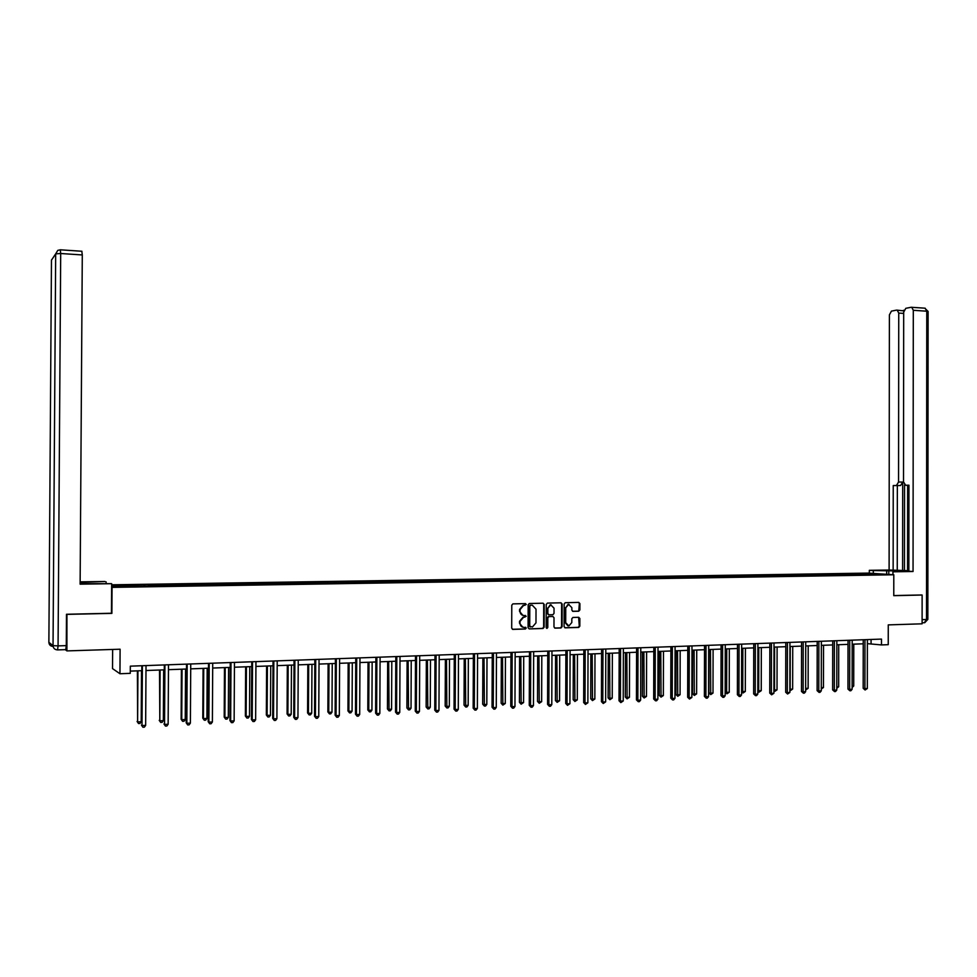 <?xml version="1.0" encoding="UTF-8"?>
<svg xmlns="http://www.w3.org/2000/svg" width="977" height="977" viewBox="0 0 977 977"><rect width="100%" height="100%" fill="white"/><g stroke="black" fill="none" stroke-linecap="round" stroke-linejoin="round"><path stroke-width="1.47" d="M526.261 604.47L525.455 603.603L512.888 603.884L511.777 605.178L511.704 628.15L512.876 629.383L525.394 629.017L526.188 628.101L523.757 627.283C521.486 627.112 520.24 625.781 520.02 623.326L520.02 621.409L523.587 617.256L526.224 616.292L523.794 615.461C521.523 615.278 520.277 613.947 520.057 611.48L520.069 609.575L523.587 605.435L526.261 604.47M522.89 615.363L519.556 611.407L519.569 609.501L523.086 605.349L524.991 605.3L525.296 603.603M512.4 629.298L524.857 628.932L525.26 627.246M522.78 627.173L519.52 623.228L519.52 621.323L523.086 617.171L524.942 617.11L525.272 615.425M578.738 611.223L579.874 609.941L579.898 603.627L578.763 602.394L565.231 602.711L564.156 603.981L564.083 626.611L565.219 627.845L578.738 627.442L579.825 626.159L579.85 618.514L578.714 617.293L572.913 617.452L571.826 618.734L571.814 622.532L568.883 625.964L565.695 622.703L565.744 607.816L568.626 604.397L571.863 607.67L571.85 610.136L572.986 611.37L578.738 611.223L579.361 603.554L578.64 602.406M66.937 614.252L66.912 650.902L120.098 649.216L119.951 673.739L130.271 673.348L130.32 666.155L881.486 639.092L881.474 644.93L888.24 644.673L888.264 624.889L922.105 623.814L922.129 595.03L921.152 594.944M67.157 614.374L111.891 613.373L112.05 587.372L893.796 574.769L893.772 595.677L922.129 595.03M544.226 604.445L543.078 603.2L529.265 603.517L528.166 604.812L528.081 627.674L529.253 628.907L543.029 628.492L544.152 627.197L544.226 604.445L542.98 603.2M547.413 603.102L561.006 602.797L562.154 604.03L562.08 626.672L560.969 627.967L555.119 628.138L553.971 626.916L554.008 617.708L552.86 616.475L548.927 616.585L547.828 617.867L547.792 627.466L547.01 628.382L546.18 627.515L546.253 604.397L547.413 603.102M66.912 650.902L65.3 649.656M111.647 584.808L868.309 573.096L893.796 574.769M853.874 574.781L853.874 573.719L135.424 584.93L111.72 585.553L114.736 586.554L148.15 586.285M853.874 573.719L883 574.317L869.164 574.745L313.776 583.635L313.776 582.145M148.199 586.029L313.776 583.635M851.15 575.038L850.564 573.975M841.759 574.977L841.282 574.122M836.214 575.062L835.469 574.207M826.579 575.221L826.115 574.354M820.741 575.368L820.24 574.452M811.252 575.465L810.788 574.598M805.329 575.551L804.865 574.684M795.791 575.709L795.327 574.842M789.795 575.807L789.343 574.928M780.171 575.954L779.719 575.087M774.126 576.051L773.686 575.172M764.417 576.21L763.965 575.331M758.311 576.308L757.871 575.429M748.504 576.454L748.064 575.575M742.337 576.552L741.909 575.673M732.432 576.711L732.005 575.832M726.216 576.809L725.789 575.929M716.214 576.98L715.787 576.088M709.937 577.077L709.51 576.186M699.837 577.236L699.422 576.345M693.499 577.334L693.084 576.442M683.314 577.492L682.899 576.601M676.902 577.602L676.499 576.699M666.619 577.761L666.204 576.857M660.147 577.871L659.744 576.967M649.754 578.03L649.351 577.126M643.22 578.14L642.829 577.224M632.73 578.299L632.339 577.395M626.135 578.408L625.744 577.492M615.534 578.579L615.144 577.663M608.879 578.689L608.5 577.761M598.168 578.86L597.79 577.932M591.451 578.958L591.073 578.042M580.631 579.129L580.265 578.213M573.841 579.239L573.475 578.311M562.923 579.422L562.557 578.482M556.06 579.52L555.693 578.592M545.019 579.703L544.665 578.763M538.095 579.813L537.741 578.872M526.945 579.984L526.603 579.043M519.947 580.106L519.605 579.153M508.699 580.301L508.345 579.337M501.616 580.387L501.286 579.446M490.259 580.619L489.917 579.617M483.102 580.692L482.772 579.74M471.635 580.961L471.28 579.911M464.38 580.985L464.063 580.033M452.815 581.303L452.461 580.204M445.475 581.291L445.17 580.326M433.8 581.645L433.446 580.509M426.375 581.596L426.082 580.619M414.59 581.999L414.224 580.814M407.079 581.901L406.786 580.924M395.16 582.329L394.806 581.107M387.564 582.207L387.283 581.23M375.534 582.646L375.192 581.425M367.853 582.524L367.584 581.535M355.689 582.964L355.359 581.73M347.934 582.842L347.665 581.852M335.624 583.281L335.306 582.048M327.796 583.159L327.539 582.17M315.351 583.611L315.046 582.365M307.437 583.489L307.205 582.487M294.859 583.928L294.578 582.683M286.872 583.819L286.64 582.805M274.146 584.258L273.865 583.013M266.074 584.148L265.854 583.135M253.202 584.6L252.945 583.33M245.044 584.478L244.836 583.464M232.037 584.942L231.781 583.672M223.782 584.82L223.586 583.794M210.629 585.284L210.397 584.002M202.288 585.162L202.105 584.136M188.988 585.626L188.769 584.344M180.562 585.504L180.391 584.478M167.104 585.98L166.896 584.686M158.579 585.858L158.421 584.82M144.975 586.334L144.779 585.028M136.365 586.212L136.206 585.162M112.648 649.449L112.526 668.598L119.951 673.739M867.381 643.648L881.474 644.93M130.283 671.114L141.799 670.686M145.976 670.527L164.283 669.843M168.471 669.685L186.509 669.013M190.71 668.866L208.492 668.195M212.693 668.048L230.23 667.389M234.431 667.23L251.724 666.583M255.925 666.436L272.986 665.801M277.187 665.642L294.016 665.007M298.217 664.861L314.814 664.238M319.015 664.079L335.38 663.468M339.581 663.31L355.726 662.711M359.939 662.553L375.852 661.966M380.065 661.808L395.77 661.221M399.984 661.063L415.481 660.489M419.683 660.33L434.973 659.756M439.186 659.597L454.268 659.035M458.469 658.889L473.356 658.327M477.558 658.168L492.249 657.631M496.45 657.472L510.934 656.935M515.148 656.776L529.436 656.239M533.65 656.08L547.755 655.555M551.956 655.396L565.878 654.883M570.079 654.724L583.819 654.211M588.02 654.053L601.588 653.552M605.789 653.393L619.174 652.892M623.363 652.746L636.577 652.245M640.765 652.086L653.808 651.61M658.009 651.451L670.881 650.975M675.07 650.816L687.771 650.34M691.96 650.181L704.502 649.717M708.691 649.558L721.075 649.094M725.252 648.948L737.488 648.484M741.665 648.337L753.731 647.885M757.908 647.727L769.827 647.287M773.992 647.128L785.764 646.689M789.929 646.53L801.555 646.102M805.659 688.419L808.138 688.297L805.915 689.811L805.659 688.419L805.732 645.944L817.199 645.516M821.352 645.357L832.685 644.942M836.837 644.783L848.036 644.368M852.176 644.209L863.241 643.806M872.363 574.488L872.559 573.633M856.805 574.732L856.328 573.878M871.081 639.471L871.069 643.513M143.973 586.347L143.973 584.796M166.017 585.992L166.029 584.454M187.828 585.65L187.84 584.112M209.396 585.296L209.408 583.77M230.731 584.954L230.743 583.44M251.834 584.625L251.834 583.11M272.705 584.283L272.705 582.78M293.344 583.953L293.356 582.463M333.975 583.232L333.987 581.828M353.979 582.842L353.979 581.523M373.764 582.475L373.764 581.205M393.328 582.121L393.34 580.9M412.709 581.803L412.709 580.607M431.871 581.498L431.883 580.301M450.849 581.205L450.849 580.008M469.619 580.9L469.632 579.715M488.207 580.607L488.207 579.422M506.599 580.314L506.611 579.141M525.87 627.405L525.858 628.052M524.808 580.02L524.82 578.848M542.846 579.74L542.846 578.567M560.688 579.446L560.688 578.286M578.36 579.166L578.36 578.018M595.848 578.897L595.848 577.749M613.165 578.616L613.165 577.468M630.324 578.347L630.324 577.212M647.299 578.066L647.299 576.943M664.116 577.798L664.116 576.674M680.774 577.541L680.774 576.418M697.273 577.273L697.273 576.161M713.601 577.016L713.601 575.905M729.782 576.76L729.782 575.648M745.805 576.503L745.817 575.404M761.681 576.247L761.694 575.16M777.411 576.003L777.411 574.916M792.994 575.746L792.994 574.671M808.431 575.502L808.431 574.427M823.721 575.258L823.721 574.183M838.864 575.026L838.864 573.951M529.253 628.907L542.528 628.406L543.639 627.112L543.713 604.36M530.621 605.264L529.803 606.167L529.729 626.22L532.404 627.026L535.982 622.874L536.019 609.184L532.306 605.215L530.059 605.19L529.803 606.167M530.23 627.039L529.229 626.135L529.29 606.094M530.56 605.264L531.806 605.142M554.655 628.04L560.444 627.869L561.555 626.587L561.628 603.957L560.896 602.797M552.713 616.45L548.415 616.499L547.315 617.782L547.792 627.466M546.583 628.272L547.279 627.381M554.032 608.158L550.759 604.861L547.865 608.305L547.841 613.58L548.989 614.814L552.921 614.704L554.02 613.422L554.032 608.158M551.162 604.861L550.246 604.787L547.865 608.305M548.61 614.753L547.328 613.495L547.34 608.231M572.559 611.284L578.201 611.15M569.005 604.384L568.101 604.311L565.744 607.816M567.942 625.878L565.17 622.618L565.219 607.731M564.767 627.747L578.201 627.344L579.288 626.062L578.628 617.305M137.391 670.845L137.623 721.918L141.201 721.734L141.506 670.698M137.94 670.833L137.623 721.918L138.526 723.542L137.085 721.466M141.201 721.734L139.955 723.468L138.526 723.542M141.824 665.74L142.019 725.569L142.386 665.716M145.646 725.386L144.376 727.157L142.923 727.23L142.019 725.569L145.646 725.386L146.013 665.581M142.923 727.23L141.457 725.105M80.138 583.635L111.659 583.684L80.126 584.161L82.288 254.948L60.696 253.507L58.07 645.882L66.277 645.638L66.485 614.264L111.463 613.251L111.659 583.684M85.426 583.648L85.439 582.17L80.138 582.292M85.439 582.17L104.991 581.498L80.138 581.865M106.102 583.367L106.114 581.865M81.824 251.248L82.288 254.948M66.277 645.638L65.764 649.644L57.655 649.9M873.304 573.426L873.304 570.568L869.322 570.324L889.107 570.031L889.388 314.887L891.439 311.113L896.666 310.1L903.835 310.869M873.304 570.568L907.462 571.093L892.941 571.801L913.055 571.496L908.854 571.24L908.94 485.19L905.618 485.264L908.94 485.3M907.645 485.288L907.56 570.849L908.854 570.922M904.543 484.812L904.458 570.519L907.56 570.702M904.458 570.519L889.107 570.031M869.31 573.157L869.322 570.324M892.941 574.708L892.941 571.801M888.789 574.439L888.801 571.545M905.618 485.264L903.517 481.893L903.688 312.139L905.801 308.317L911.175 307.267L925.182 308.195L926.77 311.199L913.3 310.295L911.736 307.279M913.055 571.496L913.3 310.295M904.03 310.222L903.175 310.503M896.483 485.471L898.559 482.015L902.687 482.076L900.599 485.52L893.234 485.545L893.149 570.275M903.688 313.409L898.742 313.092L898.559 482.015M898.742 313.092L897.204 310.112M921.445 594.969L893.772 595.567M902.687 482.076L902.589 570.544M900.599 485.52L897.35 485.593L897.252 570.214M897.35 485.593L893.234 485.545M159.532 670.027L159.813 720.794L163.342 720.623L163.647 669.868M160.118 670.002L159.813 720.794L160.68 722.418L159.227 720.354M163.342 720.623L162.097 722.357L160.68 722.418M181.417 669.208L181.124 719.255L181.746 719.695L185.239 719.524L185.545 669.05M182.052 669.184L181.746 719.695L182.601 721.319L181.124 719.255M185.239 719.524L183.994 721.246L182.601 721.319M164.307 664.922L164.551 724.421L164.918 664.91M168.142 724.238L166.872 725.996L165.443 726.07L164.551 724.421L168.142 724.238L168.496 664.775M165.443 726.07L163.953 723.957M186.534 664.128L186.192 722.821L186.839 723.273L187.193 664.104M190.393 723.102L189.123 724.849L187.706 724.922L186.839 723.273L190.393 723.102L190.735 663.969M187.706 724.922L186.192 722.821M203.069 668.402L202.789 718.18L203.448 718.608L206.904 718.437L207.185 668.244M203.741 668.378L203.448 718.608L204.278 720.22L202.789 718.18M206.904 718.437L205.659 720.147L204.278 720.22M224.478 667.609L224.197 717.106L224.905 717.533L228.325 717.362L228.606 667.45M225.186 667.572L224.905 717.533L225.711 719.133L224.197 717.106M228.325 717.362L227.079 719.072L225.711 719.133M245.654 666.815L245.386 716.043L246.131 716.471L249.514 716.3L249.782 666.656M246.399 666.79L246.131 716.471L246.912 718.071L245.386 716.043M249.514 716.3L248.268 717.997L246.912 718.071M208.516 663.334L208.186 721.698L208.883 722.15L209.212 663.31M212.388 721.966L211.117 723.713L209.713 723.786L208.883 722.15L212.388 721.966L212.717 663.188M209.713 723.786L208.186 721.698M230.254 662.553L229.937 720.599L230.67 721.038L230.987 662.528M234.138 720.855L232.868 722.589L231.476 722.662L230.67 721.038L234.138 720.855L234.456 662.406M231.476 722.662L229.937 720.599M251.748 661.783L251.443 719.499L252.213 719.939L252.53 661.747M255.644 719.756L254.374 721.478L252.994 721.551L252.213 719.939L255.644 719.756L255.95 661.624M252.994 721.551L251.443 719.499M266.599 666.033L266.342 714.993L267.124 715.42L270.47 715.249L270.727 665.874M267.393 666.009L267.124 715.42L267.881 717.008L266.342 714.993M270.47 715.249L269.225 716.935L267.881 717.008M273.01 661.014L272.705 718.413L273.523 718.852L273.829 660.977M276.906 718.669L275.636 720.391L274.281 720.452L273.523 718.852L276.906 718.669L277.212 660.855M274.281 720.452L272.705 718.413M287.323 665.264L287.079 713.967L287.897 714.382L291.207 714.211L291.451 665.105M288.154 665.227L287.897 714.382L288.63 715.958L287.079 713.967M291.207 714.211L289.949 715.885L288.63 715.958M294.04 660.257L293.747 717.338L294.59 717.765L294.883 660.22M297.948 717.594L296.678 719.304L295.335 719.365L294.59 717.765L297.948 717.594L298.241 660.098M295.335 719.365L293.747 717.338M307.828 664.494L307.584 712.941L308.439 713.344L311.712 713.186L311.956 664.348M308.683 664.47L308.439 713.344L309.159 714.92L307.584 712.941M311.712 713.186L310.466 714.846L309.159 714.92M314.826 659.512L314.545 716.275L315.437 716.703L315.718 659.475M318.758 716.532L317.488 718.229L316.157 718.303L315.437 716.703L318.758 716.532L319.039 659.353M316.157 718.303L314.545 716.275M328.101 663.737L327.869 711.928L328.76 712.331L331.997 712.172L332.241 663.591M329.005 663.713L328.76 712.331L329.457 713.894L327.869 711.928M331.997 712.172L330.751 713.821L329.457 713.894M335.404 658.767L335.123 715.225L336.051 715.652L336.332 658.73M339.337 715.482L338.066 717.167L336.747 717.24L336.051 715.652L339.337 715.482L339.605 658.608M336.747 717.24L335.123 715.225M348.166 662.992L347.946 710.914L348.874 711.317L352.074 711.158L352.306 662.846M349.094 662.956L348.874 711.317L349.546 712.88L347.946 710.914M352.074 711.158L350.828 712.807L349.546 712.88M355.75 658.034L355.481 714.187L356.446 714.614L356.715 657.997M359.695 714.443L358.425 716.117L357.118 716.19L356.446 714.614L359.695 714.443L359.963 657.875M357.118 716.19L355.481 714.187M368.024 662.259L367.804 709.925L368.769 710.328L371.932 710.169L372.152 662.101M368.988 662.223L368.769 710.328L369.416 711.867L367.804 709.925M371.932 710.169L370.686 711.806L369.416 711.867M375.876 657.301L375.62 713.161L376.621 713.576L376.878 657.277M379.833 713.418L378.563 715.079L377.281 715.152L376.621 713.576L379.833 713.418L380.09 657.155M377.281 715.152L375.62 713.161M387.661 661.527L387.454 708.948L388.455 709.339L391.582 709.18L391.801 661.368M388.663 661.49L389.078 710.877L387.454 708.948M391.582 709.18L390.336 710.816L389.078 710.877M395.795 656.593L395.551 712.148L396.577 712.563L396.821 656.556M399.752 712.392L398.482 714.053L397.212 714.126L396.577 712.563L399.752 712.392L400.008 656.434M397.212 714.126L395.551 712.148M407.104 660.794L406.896 707.971L407.934 708.362L411.036 708.203L411.232 660.647M408.13 660.757L408.545 709.888L406.896 707.971M411.036 708.203L409.778 709.827L408.545 709.888M415.494 655.885L415.262 711.146L416.324 711.549L416.568 655.848M419.463 711.39L418.193 713.039L416.935 713.1L416.324 711.549L419.463 711.39L419.707 655.726M416.935 713.1L415.262 711.146M426.338 660.086L426.143 707.006L427.205 707.397L430.271 707.238L430.478 659.927M427.401 660.037L427.804 708.923L426.143 707.006M430.271 707.238L429.025 708.862L427.804 708.923M434.997 655.176L434.765 710.145L435.864 710.548L436.096 655.14M438.966 710.389L437.696 712.038L436.463 712.099L435.864 710.548L438.966 710.389L439.198 655.03M436.463 712.099L434.765 710.145M445.378 659.377L445.182 706.053L446.281 706.444L449.322 706.286L449.505 659.219M446.477 659.328L446.855 707.959L445.182 706.053M449.322 706.286L448.064 707.898L446.855 707.959M454.281 654.48L454.061 709.168L455.197 709.558L455.416 654.443M458.274 709.4L457.004 711.036L455.77 711.097L455.197 709.558L458.274 709.4L458.494 654.334M455.77 711.097L454.061 709.168M464.222 658.669L464.038 705.113L465.162 705.492L468.166 705.345L468.349 658.51M465.345 658.632L465.711 707.006L464.038 705.113M468.166 705.345L466.921 706.945L465.711 707.006M473.369 653.796L473.161 708.191L474.321 708.581L474.529 653.76M477.362 708.435L476.092 710.059L474.883 710.12L474.321 708.581L477.362 708.435L477.582 653.65M474.883 710.12L473.161 708.191M482.87 657.973L482.687 704.185L483.847 704.551L486.815 704.405L486.998 657.826M484.018 657.936L484.384 706.066L482.687 704.185M486.815 704.405L485.569 706.005L484.384 706.066M492.261 653.112L492.054 707.226L493.251 707.617L493.458 653.076M496.267 707.458L494.997 709.082L493.788 709.143L493.251 707.617L496.267 707.458L496.463 652.966M493.788 709.143L492.054 707.226M501.323 657.289L501.152 703.257L502.337 703.623L505.28 703.477L505.451 657.13M502.508 657.24L502.862 705.125L501.152 703.257M505.28 703.477L502.862 705.125M510.959 652.441L510.763 706.273L511.985 706.664L512.18 652.404M514.964 706.505L513.694 708.117L512.498 708.178L511.985 706.664L514.964 706.505L515.16 652.294M512.498 708.178L510.763 706.273M519.593 656.605L519.434 702.341L520.643 702.707L523.562 702.561L523.721 656.459M520.814 656.556L521.144 704.197L519.434 702.341M523.562 702.561L521.144 704.197M529.461 651.781L529.265 705.333L530.523 705.712L530.706 651.732M533.466 705.565L532.209 707.165L531.024 707.226L530.523 705.712L533.466 705.565L533.662 651.622M531.024 707.226L529.265 705.333M537.68 655.933L537.521 701.437L538.767 701.804L541.649 701.657L541.808 655.775M538.925 655.885L539.255 703.281L537.521 701.437M541.649 701.657L539.255 703.281M547.767 651.122L547.584 704.393L548.866 704.771L549.05 651.073M551.785 704.625L550.527 706.224L549.355 706.273L548.866 704.771L551.785 704.625L551.968 650.963M549.355 706.273L547.584 704.393M555.583 655.262L555.437 700.546L556.707 700.9L559.565 700.765L559.711 655.115M556.853 655.213L557.171 702.378L555.437 700.546M559.565 700.765L557.171 702.378M565.891 650.462L565.72 703.477L567.026 703.843L567.21 650.413M569.921 703.696L567.503 705.345L567.026 703.843L569.921 703.696L570.092 650.316M567.503 705.345L565.72 703.477M573.316 654.602L573.169 699.654L574.464 700.008L577.297 699.874L577.444 654.456M574.61 654.553L574.916 701.486L573.169 699.654M577.297 699.874L574.916 701.486M583.843 649.815L583.672 702.561L585.003 702.927L585.174 649.766M587.873 702.781L585.455 704.417L585.003 702.927L587.873 702.781L588.032 649.668M585.455 704.417L583.672 702.561M590.865 653.955L590.731 698.775L592.05 699.129L594.846 698.995L594.993 653.796M592.184 653.906L592.489 700.594L590.731 698.775M594.846 698.995L592.489 700.594M601.6 649.18L601.441 701.657L602.797 702.023L602.968 649.131M605.642 701.877L603.236 703.501L602.797 702.023L605.642 701.877L605.801 649.021M603.236 703.501L601.441 701.657M608.244 653.308L608.109 697.908L609.453 698.262L612.225 698.115L612.359 653.149M609.587 653.259L609.88 699.715L608.109 697.908M612.225 698.115L609.88 699.715M619.186 648.545L619.027 700.753L620.419 701.12L620.578 648.496M623.228 700.973L620.835 702.597L620.419 701.12L623.228 700.973L623.375 648.398M620.835 702.597L619.027 700.753M625.451 652.66L625.317 697.041L626.697 697.395L629.444 697.26L629.567 652.514M626.819 652.612L627.1 698.848L625.317 697.041M629.444 697.26L627.1 698.848M636.589 647.922L636.442 699.874L637.859 700.228L638.005 647.861M640.643 700.082L639.373 701.645L638.262 701.694L637.859 700.228L640.643 700.082L640.778 647.763M638.262 701.694L636.442 699.874M642.487 652.025L642.365 696.198L643.758 696.54L646.481 696.406L646.603 651.879M643.88 651.977L644.148 697.981L642.365 696.198M646.481 696.406L644.148 697.981M653.821 647.299L653.686 698.995L655.127 699.349L655.262 647.25M657.875 699.202L656.617 700.753L655.518 700.802L655.127 699.349L657.875 699.202L658.009 647.14M655.518 700.802L653.686 698.995M659.353 651.403L659.243 695.355L660.66 695.697L663.359 695.551L663.468 651.244M660.782 651.341L661.038 697.126L659.243 695.355M663.359 695.551L661.038 697.126M670.894 646.689L670.759 698.115L672.225 698.47L672.359 646.627M674.948 698.335L673.678 699.874L672.591 699.923L672.225 698.47L674.948 698.335L675.083 646.53M672.591 699.923L670.759 698.115M676.06 650.78L675.95 694.513L677.403 694.855L680.065 694.72L680.175 650.621M677.513 650.719L677.757 696.283L675.95 694.513M680.065 694.72L677.757 696.283M687.784 646.078L687.661 697.26L689.151 697.602L689.273 646.017M691.85 697.468L689.506 699.056L689.151 697.602L691.85 697.468L691.972 645.919M689.506 699.056L687.661 697.26M692.608 650.157L692.51 693.682L693.975 694.024L696.613 693.89L696.723 650.01M694.085 650.108L694.317 695.441L692.51 693.682M696.613 693.89L694.317 695.441M704.515 645.467L704.393 696.406L705.907 696.748L706.029 645.418M708.581 696.613L707.324 698.14L706.249 698.189L705.907 696.748L708.581 696.613L708.704 645.321M706.249 698.189L704.393 696.406M708.997 649.546L708.899 692.864L710.389 693.194L713.002 693.072L713.1 649.4M710.487 649.497L710.719 694.623L708.899 692.864M713.002 693.072L710.719 694.623M721.087 644.869L720.977 695.563L722.504 695.905L722.626 644.82M725.154 695.771L723.896 697.285L722.833 697.334L722.504 695.905L725.154 695.771L725.264 644.722M722.833 697.334L720.977 695.563M726.741 648.887L726.644 692.388L729.245 692.253L729.331 648.789M725.154 692.058L726.644 692.388L726.973 693.792L725.154 692.082M729.245 692.253L726.973 693.792M737.488 644.283L737.391 694.72L738.942 695.062L739.052 644.234M741.555 694.928L740.31 696.442L739.259 696.491L738.942 695.062L741.555 694.928L741.665 644.136M739.259 696.491L737.391 694.72M742.838 648.288L742.752 691.582L745.317 691.447L745.414 648.191M741.567 691.325L742.752 691.582L743.057 692.986L741.567 691.704M745.317 691.447L743.057 692.986M753.743 643.696L753.646 693.89L755.221 694.232L755.319 643.648M757.81 694.097L756.552 695.6L755.514 695.648L755.221 694.232L757.81 694.097L757.908 643.55M755.514 695.648L753.646 693.89M758.787 647.69L758.702 690.776L761.242 690.654L761.327 647.604M757.822 690.592L758.995 692.18L757.822 691.325M761.242 690.654L758.995 692.18M769.839 643.122L769.742 693.072L771.341 693.401L771.439 643.061M773.906 693.279L771.622 694.818L771.341 693.401L773.906 693.279L774.004 642.964M771.622 694.818L769.742 693.072M774.578 647.104L774.505 689.982L777.02 689.86L777.106 647.006M773.918 689.86L774.785 691.374L773.918 690.934M777.02 689.86L774.785 691.374M785.777 642.548L785.691 692.253L787.303 692.583L787.401 642.487M789.856 692.461L787.584 694L787.303 692.583L789.856 692.461L789.941 642.39M787.584 694L785.691 692.253M790.234 646.518L790.161 689.2L792.652 689.078L792.726 646.432M789.856 689.139L789.856 690.47M792.652 689.078L790.417 690.592M801.567 641.974L801.482 691.46L803.118 691.777L803.204 641.913M805.634 691.655L804.389 693.133L803.375 693.182L803.118 691.777L805.634 691.655L805.72 641.828M803.375 693.182L801.482 691.46M808.138 688.297L808.199 645.858M817.199 641.413L817.126 690.654L818.787 690.983L818.86 641.352M821.278 690.849L820.033 692.327L819.031 692.375L818.787 690.983L821.278 690.849L821.364 641.266M819.031 692.375L817.126 690.654M821.291 687.637L823.464 687.527L823.538 645.284M823.464 687.527L821.278 689.029M832.697 640.851L832.624 689.872L834.297 690.189L834.37 640.79M836.776 690.055L835.518 691.533L834.529 691.582L834.297 690.189L836.776 690.055L836.849 640.704M834.529 691.582L832.624 689.872M836.776 686.868L838.669 686.77L838.73 644.71M838.669 686.77L836.776 688.248M848.036 640.301L847.975 689.078L849.672 689.396L849.734 640.24M852.115 689.273L850.869 690.739L849.892 690.788L849.672 689.396L852.115 689.273L852.188 640.155M849.892 690.788L847.975 689.078M852.127 686.098L853.727 686.013L853.776 644.148M853.727 686.013L852.127 687.466M863.241 639.752L863.179 688.309L864.901 688.626L864.963 639.691M867.32 688.504L865.109 690.006L864.901 688.626L867.32 688.504L867.381 639.605M865.109 690.006L863.179 688.309M51.463 260.016L48.874 642.341L53.039 645.663L55.677 253.873L51.463 260.151M60.256 249.831L57.777 250.368L55.677 253.873L60.696 253.507L60.281 249.794M53.112 646.481C50.511 646.224 49.094 644.844 48.874 642.341L48.874 642.268M58.07 645.882L53.039 645.663C53.295 648.313 54.81 649.729 57.57 649.9L58.07 645.882M922.105 619.65L926.501 619.516L924.34 622.728L922.105 622.801M927.845 619.32L926.501 619.516L926.77 311.199L928.101 311.431L924.731 308.158M886.676 574.305L886.689 570.373M928.101 311.578L927.845 619.394L924.718 622.715M57.777 250.368L60.379 249.807L81.934 251.26"/></g></svg>
